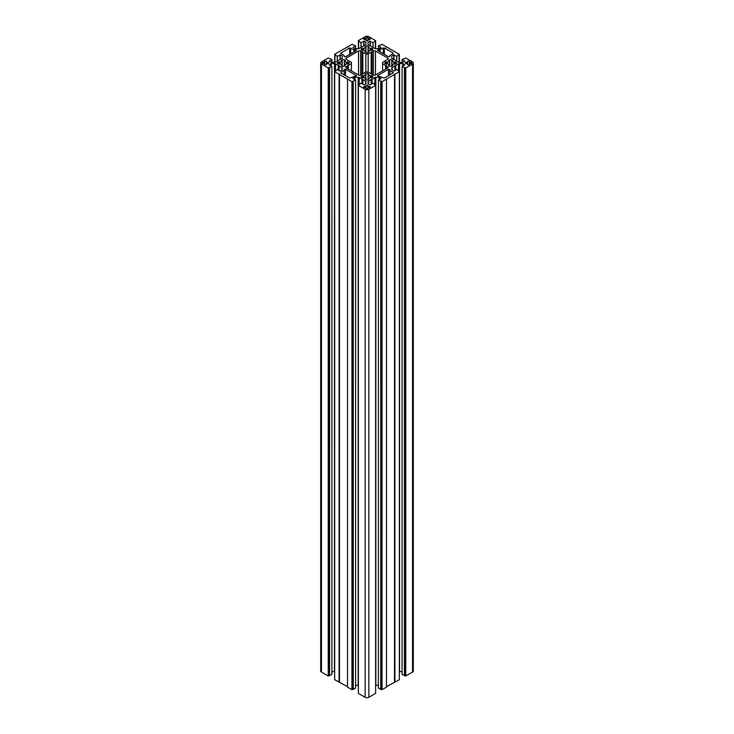 <?xml version="1.0" encoding="UTF-8"?>
<svg xmlns="http://www.w3.org/2000/svg" width="734" height="734" viewBox="0 0 734 734"><rect width="100%" height="100%" fill="white"/><g stroke="black" fill="none" stroke-linecap="round" stroke-linejoin="round"><path stroke-width="1.1" d="M389.763 69.501L388.497 69.189L377.515 75.712L384.322 78.07L393.332 72.694L389.873 70.519L389.763 69.501M356.265 50.591L356.265 49.976L353.971 49.793L349.678 47.921L340.668 53.298L344.127 55.472L344.237 56.5L345.503 56.802L356.265 50.591M327.144 62.482A1.863 1.073 0 0 0 326.823 62.234A1.863 1.073 0 0 0 326.391 62.051L326.428 61.335A1.303 0.752 0 0 0 324.584 61.335L324.621 62.051A1.863 1.073 0 0 0 323.868 62.482L322.639 62.463A1.303 0.752 0 0 0 322.254 62.996A1.303 0.752 0 0 0 322.639 63.528L323.868 63.509A1.863 1.073 0 0 0 324.621 63.941L324.584 64.656A1.303 0.752 0 0 0 326.428 64.656L326.391 63.941A1.863 1.073 0 0 0 327.144 63.509L328.373 63.528A1.303 0.752 0 0 0 328.759 62.996A1.303 0.752 0 0 0 328.373 62.463L327.144 62.482L327.144 63.509M366.119 87.896L366.082 88.612A1.303 0.752 0 0 0 367.918 88.612L367.881 87.896A1.863 1.073 0 0 0 368.642 87.465L369.872 87.484A1.303 0.752 0 0 0 370.248 86.951A1.303 0.752 0 0 0 369.872 86.419L368.642 86.438A1.863 1.073 0 0 0 368.321 86.19A1.863 1.073 0 0 0 367.881 86.006L367.918 85.291A1.303 0.752 0 0 0 366.082 85.291L366.119 86.006A1.863 1.073 0 0 0 365.358 86.438L364.128 86.419A1.303 0.752 0 0 0 363.752 86.951A1.303 0.752 0 0 0 364.128 87.484L365.358 87.465A1.863 1.073 0 0 0 366.119 87.896L366.138 85.997L366.119 87.896M368.642 38.526A1.863 1.073 0 0 0 368.321 38.278A1.863 1.073 0 0 0 367.881 38.095L367.918 37.388A1.303 0.752 0 0 0 366.082 37.388L366.119 38.095A1.863 1.073 0 0 0 365.358 38.526L364.128 38.507A1.303 0.752 0 0 0 363.752 39.04A1.303 0.752 0 0 0 364.128 39.572L365.339 39.535A1.863 1.073 0 0 0 366.119 39.985L366.082 40.7A1.303 0.752 0 0 0 367.918 40.7L367.881 39.985A1.863 1.073 0 0 0 368.642 39.553L369.872 39.572A1.303 0.752 0 0 0 370.248 39.04A1.303 0.752 0 0 0 369.872 38.507L368.642 38.526L368.642 39.553M407.609 63.941L407.572 64.656A1.303 0.752 0 0 0 409.416 64.656L409.379 63.941A1.863 1.073 0 0 0 410.132 63.509L411.361 63.528A1.303 0.752 0 0 0 411.746 62.996A1.303 0.752 0 0 0 411.361 62.463L410.132 62.482A1.863 1.073 0 0 0 409.811 62.234A1.863 1.073 0 0 0 409.379 62.051L409.416 61.335A1.303 0.752 0 0 0 407.572 61.335L407.609 62.051A1.863 1.073 0 0 0 406.856 62.482L405.627 62.463A1.303 0.752 0 0 0 405.241 62.996A1.303 0.752 0 0 0 405.627 63.528L406.856 63.509A1.863 1.073 0 0 0 407.609 63.941L407.609 62.051M393.809 62.28A3.349 1.936 0 0 0 393.066 61.628A3.349 1.936 0 0 0 391.928 61.197L392.708 60.445L391.745 59.83A1.486 0.862 0 0 0 389.644 59.83L388.681 60.445L389.46 61.197A3.349 1.936 0 0 0 387.58 62.28L386.112 61.876L385.222 62.39A1.486 0.862 0 0 0 384.781 62.996A1.486 0.862 0 0 0 385.222 63.601L386.112 64.124L387.58 63.711A3.349 1.936 0 0 0 389.46 64.794L388.681 65.546L389.644 66.161A1.486 0.862 0 0 0 391.745 66.161L392.708 65.546L391.928 64.794A3.349 1.936 0 0 0 393.809 63.711L395.277 64.124L396.167 63.601A1.486 0.862 0 0 0 396.608 62.996A1.486 0.862 0 0 0 396.167 62.39L395.277 61.876L393.809 62.28L393.809 63.711M370.11 48.6A3.349 1.936 0 0 0 369.367 47.949A3.349 1.936 0 0 0 368.239 47.517L369.009 46.765L368.055 46.15A1.486 0.862 0 0 0 365.945 46.15L364.991 46.765L365.761 47.517A3.349 1.936 0 0 0 363.89 48.6L362.422 48.196L361.523 48.71A1.486 0.862 0 0 0 361.091 49.316A1.486 0.862 0 0 0 361.523 49.921L362.422 50.444L363.89 50.031A3.349 1.936 0 0 0 365.761 51.114L364.991 51.866L365.945 52.481A1.486 0.862 0 0 0 368.055 52.481L369.009 51.866L368.239 51.114A3.349 1.936 0 0 0 370.11 50.031L371.578 50.444L372.477 49.921A1.486 0.862 0 0 0 372.909 49.316A1.486 0.862 0 0 0 372.477 48.71L371.578 48.196L370.11 48.6L370.11 50.031M370.11 75.96A3.349 1.936 0 0 0 369.367 75.308A3.349 1.936 0 0 0 368.239 74.877L369.009 74.125L368.055 73.51A1.486 0.862 0 0 0 365.945 73.51L364.991 74.125L365.761 74.877A3.349 1.936 0 0 0 363.89 75.96L362.422 75.556L361.523 76.07A1.486 0.862 0 0 0 361.091 76.675A1.486 0.862 0 0 0 361.523 77.281L362.422 77.804L363.89 77.391A3.349 1.936 0 0 0 365.761 78.474L364.991 79.226L365.945 79.841A1.486 0.862 0 0 0 368.055 79.841L369.009 79.226L368.239 78.474A3.349 1.936 0 0 0 370.11 77.391L371.578 77.804L372.477 77.281A1.486 0.862 0 0 0 372.909 76.675A1.486 0.862 0 0 0 372.477 76.07L371.578 75.556L370.11 75.96L370.11 77.391M346.42 62.28A3.349 1.936 0 0 0 345.677 61.628A3.349 1.936 0 0 0 344.54 61.197L345.319 60.445L344.356 59.83A1.486 0.862 0 0 0 342.255 59.83L341.292 60.445L342.072 61.197A3.349 1.936 0 0 0 340.191 62.28L338.723 61.876L337.833 62.39A1.486 0.862 0 0 0 337.392 62.996A1.486 0.862 0 0 0 337.833 63.601L338.723 64.124L340.191 63.711A3.349 1.936 0 0 0 342.072 64.794L341.292 65.546L342.255 66.161A1.486 0.862 0 0 0 344.356 66.161L345.319 65.546L344.54 64.794A3.349 1.936 0 0 0 346.42 63.711L347.888 64.124L348.778 63.601A1.486 0.862 0 0 0 349.219 62.996A1.486 0.862 0 0 0 348.778 62.39L347.888 61.876L346.42 62.28L346.42 63.711M344.127 70.519L340.879 72.391L340.879 72.996L349.678 78.07L356.485 75.712L345.503 69.189L344.237 69.501L344.127 74.868M389.873 55.472L393.121 53.6L393.121 52.995L384.322 47.921L377.515 50.279L388.497 56.802L389.763 56.5L389.873 55.472M365.339 39.535L365.358 38.526M374.79 77.529A1.486 0.862 180 0 1 375.845 77.281L379.102 77.281L381.111 78.437L378.386 80.144L382.056 81.657L399.333 71.693L396.727 69.574L393.745 71.143L391.736 69.978L391.736 68.097A1.486 0.862 180 0 1 392.176 67.491L398.479 63.849A1.486 0.862 180 0 1 399.535 63.601L402.792 63.601L404.81 64.757L402.085 66.464L405.755 67.978L412.545 64.06A2.606 1.505 0 0 0 413.306 62.996A2.606 1.505 0 0 0 412.545 61.931L405.755 58.014L402.085 59.527L404.81 61.234L402.792 62.39L399.535 62.39A1.486 0.862 180 0 1 398.479 62.142L392.176 58.5A1.486 0.862 180 0 1 391.736 57.894L391.736 56.013L393.745 54.848L396.727 56.417L399.333 54.298L382.056 44.334L378.386 45.847L381.111 47.554L379.102 48.71L375.845 48.71A1.486 0.862 180 0 1 374.79 48.462L368.477 44.82A1.486 0.862 180 0 1 368.046 44.214L368.046 42.333L370.055 41.168L373.028 42.737L375.634 40.618L368.844 36.7A2.606 1.505 0 0 0 365.156 36.7L358.366 40.618L360.972 42.737L363.945 41.168L365.954 42.333L365.954 44.214A1.486 0.862 180 0 1 365.523 44.82L359.21 48.462A1.486 0.862 180 0 1 358.155 48.71L354.898 48.71L352.889 47.554L355.614 45.847L351.944 44.334L334.667 54.298L337.273 56.417L340.255 54.848L342.264 56.013L342.264 57.894A1.486 0.862 180 0 1 341.824 58.5L335.521 62.142A1.486 0.862 180 0 1 334.465 62.39L331.208 62.39L329.19 61.234L331.915 59.527L328.245 58.014L321.455 61.931A2.606 1.505 0 0 0 320.694 62.996A2.606 1.505 0 0 0 321.455 64.06L328.245 67.978L331.915 66.464L329.19 64.757L331.208 63.601L334.465 63.601A1.486 0.862 180 0 1 335.521 63.849L341.824 67.491A1.486 0.862 180 0 1 342.264 68.097L342.264 69.978L340.255 71.143L337.273 69.574L334.667 71.693L351.944 81.657L355.614 80.144L352.889 78.437L354.898 77.281L358.155 77.281A1.486 0.862 180 0 1 359.21 77.529L365.523 81.171A1.486 0.862 180 0 1 365.954 81.777L365.954 83.658L363.945 84.823L360.972 83.254L358.366 85.373L365.156 89.291A2.606 1.505 0 0 0 368.844 89.291L375.634 85.373L373.028 83.254L370.055 84.823L368.046 83.658L368.046 81.777A1.486 0.862 180 0 1 368.477 81.171L374.79 77.529L374.79 84.272M365.835 53.995L360.633 50.985A1.486 0.862 0 0 0 358.522 50.985L346.2 58.105A1.486 0.862 0 0 0 345.769 58.711A1.486 0.862 0 0 0 346.2 59.316L351.402 62.326A15.634 9.028 0 0 0 351.366 62.996A15.634 9.028 0 0 0 351.402 63.665L346.2 66.675A1.486 0.862 0 0 0 345.769 67.28A1.486 0.862 0 0 0 346.2 67.886L358.522 75.006A1.486 0.862 0 0 0 360.633 75.006L365.835 71.996A15.634 9.028 0 0 0 368.165 71.996L373.367 75.006A1.486 0.862 0 0 0 375.478 75.006L387.8 67.886A1.486 0.862 0 0 0 388.231 67.28A1.486 0.862 0 0 0 387.8 66.675L382.597 63.665A15.634 9.028 0 0 0 382.634 62.996A15.634 9.028 0 0 0 382.597 62.326L387.8 59.316A1.486 0.862 0 0 0 388.231 58.711A1.486 0.862 0 0 0 387.8 58.105L375.478 50.985A1.486 0.862 0 0 0 373.367 50.985L368.165 53.995A15.634 9.028 0 0 0 365.835 53.995L365.835 71.996M375.634 685.29A1.486 0.862 180 0 1 375.845 685.29L378.386 685.29M358.366 85.373L358.366 693.382L365.156 697.3A2.606 1.505 0 0 0 368.844 697.3L375.634 693.382L375.634 85.373M355.614 685.29L358.155 685.29A1.486 0.862 180 0 1 358.366 685.29M347.521 79.107L347.521 687.116L351.944 689.666L355.605 688.134M334.667 71.693L334.667 679.702L347.521 686.657M331.915 671.61L334.465 671.61A1.486 0.862 180 0 1 334.667 671.61M331.906 674.482L331.915 66.464L331.906 674.482L328.245 675.986L321.455 672.069A2.606 1.505 0 0 1 320.694 671.004L320.694 62.996M402.094 674.482L402.094 66.473L402.085 674.473L405.755 675.986L412.545 672.069A2.606 1.505 0 0 0 413.306 671.004L413.306 62.996M399.333 671.61A1.486 0.862 180 0 1 399.535 671.61L402.085 671.61M386.479 686.657L399.333 679.702L399.333 71.693M378.395 688.134L382.056 689.666L386.479 687.116L386.479 79.107M378.386 688.153L378.395 80.153L378.386 688.153M379.102 77.281L379.102 79.722M380.744 81.511L380.744 689.52M381.267 81.208L381.267 689.217M382.056 81.657L382.056 689.666M394.516 74.015L394.516 682.024M394.91 74.244L394.91 682.253M399.067 70.932L399.067 71.537M391.736 68.097L391.736 69.978L391.736 68.097M394.883 65.932L394.883 70.611M394.975 65.464L394.975 70.556M395.773 65.409L395.773 70.097M402.792 63.601L402.792 66.042M404.434 67.831L404.434 675.84M404.966 67.528L404.966 675.537M405.755 67.978L405.755 675.986M391.736 56.013L391.736 57.894M399.067 55.059L399.067 62.353M399.333 54.298L399.333 62.39M386.479 46.884L386.479 47.343M368.046 42.333L368.046 44.214M375.368 41.379L375.368 48.673M375.634 40.618L375.634 48.71M358.366 40.618L358.366 48.71M358.632 41.379L358.632 48.673M365.954 42.333L365.954 44.214M347.521 46.884L347.521 47.343M334.667 54.298L334.667 62.39M334.933 55.059L334.933 62.353M342.264 56.013L342.264 57.894M328.245 67.978L328.245 675.986M329.034 67.528L329.034 675.537M329.566 67.831L329.566 675.84M331.208 63.601L331.208 66.042M338.227 65.409L338.227 70.097M339.025 65.464L339.025 70.556M339.117 65.932L339.117 70.611M342.264 68.097L342.264 69.978M334.933 70.932L334.933 71.537M339.09 74.244L339.09 682.253M339.484 74.015L339.484 682.024M351.944 81.657L351.944 689.666M352.733 81.208L352.733 689.217M353.256 81.511L353.256 689.52M354.898 77.281L354.898 79.722M361.917 79.088L361.917 83.777M362.724 79.144L362.724 84.236M362.816 79.611L362.816 84.291M365.954 81.777L365.954 83.658M358.632 84.612L358.632 85.217M375.368 84.612L375.368 85.217M368.046 81.777L368.046 83.658L368.046 81.777M371.184 79.611L371.184 84.291M371.276 79.144L371.276 84.236M372.083 79.088L372.083 83.777M368.165 53.995L368.165 71.996M362.816 52.252L362.816 73.739M362.724 51.784L362.724 74.207M361.917 51.729L361.917 74.262M351.402 62.326L351.402 70.895M348.384 65.409L348.384 69.152M347.586 65.464L347.586 68.684M347.494 65.932L347.494 68.638M386.506 65.932L386.506 68.638M386.414 65.464L386.414 68.684M385.616 65.409L385.616 69.152M382.597 62.326L382.597 70.895M372.083 51.729L372.083 74.262M371.276 51.784L371.276 74.207M371.184 52.252L371.184 73.739M344.237 70.363L344.237 74.932M389.763 70.363L389.763 74.932M368.642 86.438L368.642 87.465M410.132 62.482L410.132 63.509M375.845 77.281L375.845 685.29M392.176 67.491L392.176 70.235M398.479 63.849L398.479 70.592M399.535 63.601L399.535 671.61M412.545 64.06L412.545 672.069M402.094 59.546L402.094 62.39L402.085 59.527M393.745 54.848L393.745 59.408M393.956 54.848L393.956 59.527M396.672 56.417L396.672 61.096M396.727 56.417L396.727 61.124M378.395 45.866L378.395 48.71L378.386 45.847M370.055 41.168L370.055 45.728M370.266 41.168L370.266 45.847M372.973 42.737L372.973 47.416M373.028 42.737L373.028 47.444M360.972 42.737L360.972 47.444M361.027 42.737L361.027 47.416M363.734 41.168L363.734 45.847M363.945 41.168L363.945 45.728M355.605 45.866L355.605 48.71L355.614 45.847M337.273 56.417L337.273 61.124M337.328 56.417L337.328 61.096M340.044 54.848L340.044 59.527M340.255 54.848L340.255 59.408M331.906 59.546L331.906 62.39L331.915 59.527M321.455 64.06L321.455 672.069M334.465 63.601L334.465 671.61M335.521 63.849L335.521 70.592M341.824 67.491L341.824 70.235M355.605 80.153L355.605 688.162L355.614 80.144M358.155 77.281L358.155 685.29M359.21 77.529L359.21 84.272M365.523 81.171L365.523 83.915M365.156 89.291L365.156 697.3M368.844 89.291L368.844 697.3M368.477 81.171L368.477 83.915M342.145 61.17L342.145 64.821M342.072 61.197L342.072 64.794M340.191 62.28L340.191 63.711M339.824 62.326L339.824 63.665M339.035 61.876L339.035 64.124M338.723 61.876L338.723 64.124M337.833 62.39L337.833 63.601M342.145 65.005L342.145 66.097M344.466 65.005L344.466 66.097M348.778 62.39L348.778 63.601M347.888 61.876L347.888 64.124M347.567 61.876L347.567 64.124M346.787 62.326L346.787 63.665M344.54 61.197L344.54 64.794M344.466 61.17L344.466 64.821M344.356 59.83L344.356 66.161M342.255 59.83L342.255 66.161M365.835 74.85L365.835 78.501M365.761 74.877L365.761 78.474M363.89 75.96L363.89 77.391M363.523 76.006L363.523 77.345M362.734 75.556L362.734 77.804M362.422 75.556L362.422 77.804M361.523 76.07L361.523 77.281M365.835 78.685L365.835 79.777M368.165 78.685L368.165 79.777M372.477 76.07L372.477 77.281M371.578 75.556L371.578 77.804M371.266 75.556L371.266 77.804M370.477 76.006L370.477 77.345M368.239 74.877L368.239 78.474M368.165 74.85L368.165 78.501M368.055 73.51L368.055 79.841M365.945 73.51L365.945 79.841M365.835 47.49L365.835 51.141M365.761 47.517L365.761 51.114M363.89 48.6L363.89 50.031M363.523 48.646L363.523 49.985M362.734 48.196L362.734 50.444M362.422 48.196L362.422 50.444M361.523 48.71L361.523 49.921M365.835 51.325L365.835 52.417M368.165 51.325L368.165 52.417M372.477 48.71L372.477 49.921M371.578 48.196L371.578 50.444M371.266 48.196L371.266 50.444M370.477 48.646L370.477 49.985M368.239 47.517L368.239 51.114M368.165 47.49L368.165 51.141M368.055 46.15L368.055 52.481M365.945 46.15L365.945 52.481M389.534 61.17L389.534 64.821M389.46 61.197L389.46 64.794M387.58 62.28L387.58 63.711M387.213 62.326L387.213 63.665M386.433 61.876L386.433 64.124M386.112 61.876L386.112 64.124M385.222 62.39L385.222 63.601M389.534 65.005L389.534 66.097M391.855 65.005L391.855 66.097M396.167 62.39L396.167 63.601M395.277 61.876L395.277 64.124M394.965 61.876L394.965 64.124M394.176 62.326L394.176 63.665M391.928 61.197L391.928 64.794M391.855 61.17L391.855 64.821M391.745 59.83L391.745 66.161M389.644 59.83L389.644 66.161M410.6 62.326L410.6 63.665M411.123 62.326L411.123 63.665M410.297 62.5L410.297 63.491M409.379 62.051L409.379 63.941M409.352 62.041L409.352 63.95M409.416 61.335L409.416 61.913M407.572 61.335L407.572 61.913M407.636 62.041L407.636 63.95M406.856 62.482L406.856 63.509M406.682 62.5L406.682 63.491M406.388 62.326L406.388 63.665M405.856 62.326L405.856 63.665M405.627 62.463L405.627 63.528M407.636 64.041L407.664 61.995M409.352 64.041L409.324 61.995M411.361 62.463L411.361 63.528M367.918 37.388L367.918 37.966M366.082 37.388L366.082 37.966M366.138 38.085L366.138 39.994L366.119 38.095M365.193 38.544L365.193 39.535M364.89 38.37L364.89 39.709M364.367 38.37L364.367 39.709M364.128 38.507L364.128 39.572M366.138 40.086L366.138 40.728M367.862 40.086L367.862 40.728M369.872 38.507L369.872 39.572M369.633 38.37L369.633 39.709M369.11 38.37L369.11 39.709M368.807 38.544L368.807 39.535M367.881 38.095L367.881 39.985L367.862 38.085M367.862 87.997L367.862 88.64M369.872 86.419L369.872 87.484M369.633 86.282L369.633 87.621M369.11 86.282L369.11 87.621M368.807 86.456L368.807 87.447M367.881 86.006L367.881 87.896L367.862 85.997M367.918 85.291L367.918 85.869M366.082 85.291L366.082 85.869M365.358 86.438L365.358 87.465M365.193 86.456L365.193 87.447M364.89 86.282L364.89 87.621M364.367 86.282L364.367 87.621M364.128 86.419L364.128 87.484M366.138 87.997L366.138 88.64M324.648 64.041L324.676 61.995M326.364 64.041L326.336 61.995M328.373 62.463L328.373 63.528M328.144 62.326L328.144 63.665M327.612 62.326L327.612 63.665M327.318 62.5L327.318 63.491M326.391 62.051L326.391 63.941M326.364 62.041L326.364 63.95M326.428 61.335L326.428 61.913M324.584 61.335L324.584 61.913M324.648 62.041L324.648 63.95M324.621 62.051L324.621 63.941M323.868 62.482L323.868 63.509M323.703 62.5L323.703 63.491M323.4 62.326L323.4 63.665M322.877 62.326L322.877 63.665M322.639 62.463L322.639 63.528M360.633 50.985L360.633 75.006M358.522 50.985L358.522 75.006M346.2 58.105L346.2 59.316M346.2 66.675L346.2 67.886M387.8 66.675L387.8 67.886M387.8 58.105L387.8 59.316M375.478 50.985L375.478 75.006M373.367 50.985L373.367 75.006M393.121 52.995L393.121 53.6M384.322 47.921L384.322 54.389M383.267 47.921L383.267 53.784M380.029 49.793L380.029 51.912M379.762 49.857L379.762 51.756M378.258 49.857L378.258 50.894M354.238 49.857L354.238 51.756M353.971 49.793L353.971 51.912M350.733 47.921L350.733 53.784M349.678 47.921L349.678 54.389M340.879 52.995L340.879 53.6M355.742 49.857L355.742 50.894M340.879 72.391L340.879 72.996M356.265 75.4L356.265 76.015M345.503 69.189L345.503 75.666M393.121 72.391L393.121 72.996M389.873 70.519L389.873 74.868M388.497 69.189L388.497 75.666M377.735 75.4L377.735 76.015M342.209 61.078L342.209 66.133M344.402 61.078L344.402 66.133M365.908 74.758L365.908 79.813M368.092 74.758L368.092 79.813M365.908 47.398L365.908 52.453M368.092 47.398L368.092 52.453M389.598 61.078L389.598 66.133M391.791 61.078L391.791 66.133M366.174 38.04L366.174 40.746M367.826 38.04L367.826 40.746M367.826 85.951L367.826 88.658M366.174 85.951L366.174 88.658"/></g></svg>
